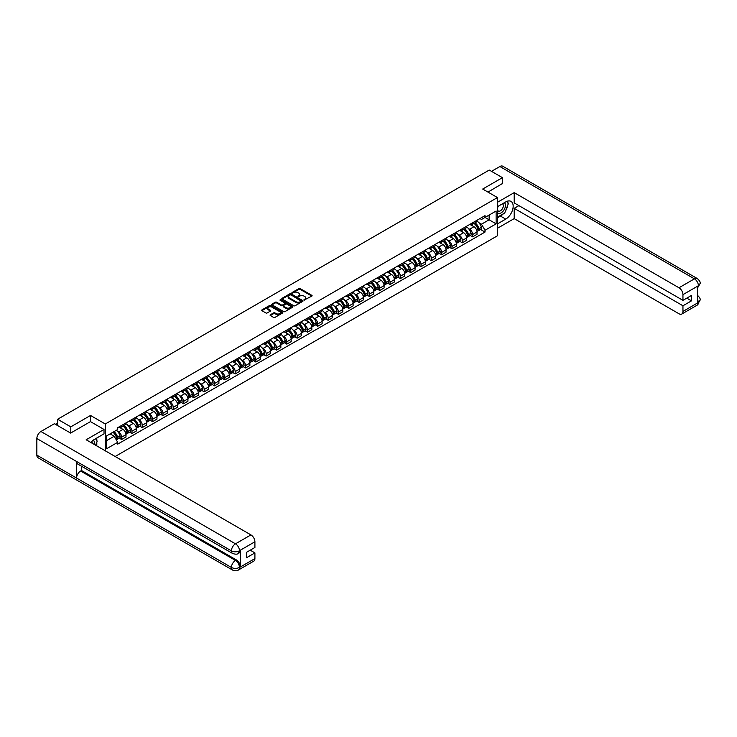 <?xml version="1.0" encoding="UTF-8"?>
<svg xmlns="http://www.w3.org/2000/svg" width="737" height="737" viewBox="0 0 737 737"><rect width="100%" height="100%" fill="white"/><g stroke="black" fill="none" stroke-linecap="round" stroke-linejoin="round"><path stroke-width="1.11" d="M304.031 300.088L311.843 296.099A0.921 0.534 0 0 0 311.843 295.353L300.152 288.6A0.921 0.534 0 0 0 298.853 288.6L291.953 292.589L291.953 293.114L293.75 292.598A2.939 1.695 0 0 1 297.914 292.598L298.881 293.16A2.939 1.695 0 0 1 299.747 294.358A2.939 1.695 0 0 1 298.881 295.555L297.988 296.596L299.793 296.081A2.939 1.695 0 0 1 303.948 296.081L304.925 296.642A2.939 1.695 0 0 1 305.791 297.849A2.939 1.695 0 0 1 304.925 299.047L304.031 299.563M270.332 314.782A0.921 0.534 0 0 0 270.332 315.528L273.611 317.426A0.921 0.534 0 0 0 274.91 317.426L282.575 312.995A0.921 0.534 0 0 0 282.575 312.248L270.884 305.496A0.921 0.534 0 0 0 269.585 305.496L261.921 309.918A0.921 0.534 0 0 0 261.921 310.673L265.882 312.958A0.921 0.534 0 0 0 267.181 312.958L270.461 311.069A0.921 0.534 0 0 0 270.461 310.314L268.498 309.181A2.46 1.419 0 0 1 267.78 308.177A2.46 1.419 0 0 1 269.3 306.868A2.46 1.419 0 0 1 271.971 307.172L279.673 311.622A2.46 1.419 0 0 1 280.392 312.626A2.46 1.419 0 0 1 278.872 313.934A2.46 1.419 0 0 1 276.2 313.621L274.91 312.884A0.921 0.534 0 0 0 273.611 312.884L270.332 314.782L270.332 315.528L273.611 313.649L273.611 312.884M105.28 423.987L90.522 415.465L70.798 426.852L57.633 419.242L489.248 170.054L502.422 177.654L482.698 189.04L497.457 197.562L105.28 423.987L105.28 450.804M293.814 305.763A0.921 0.534 0 0 0 295.113 305.763L302.778 301.332A0.921 0.534 0 0 0 302.778 300.585L291.087 293.833A0.921 0.534 0 0 0 289.788 293.833L282.124 298.255A0.921 0.534 0 0 0 282.124 299.01L293.814 305.763M280.143 300.226L280.797 300.318L280.797 299.554L292.681 306.417A0.921 0.534 0 0 1 292.681 307.163L285.016 311.594A0.921 0.534 0 0 1 283.717 311.594L272.027 304.842L275.306 302.962L275.306 302.198L272.027 304.086A0.921 0.534 0 0 0 272.027 304.842L272.027 304.086M275.306 302.962A0.921 0.534 0 0 1 276.605 302.962L276.605 302.198A0.921 0.534 0 0 0 275.306 302.198M276.605 302.198L281.35 304.934A0.921 0.534 0 0 0 282.649 304.934L284.823 303.681A0.921 0.534 0 0 0 284.823 302.925L279.885 300.079L280.797 299.554M115.138 456.498L497.457 235.776L497.457 197.562M70.798 426.852L70.798 432.96M57.633 419.242L57.633 425.59M502.422 183.771L502.422 177.654M472.638 222.777A4.302 2.487 60 0 1 471.744 224.711L476.111 222.187A4.302 2.487 -120 0 0 477.005 220.262M468.492 228.599L469.589 229.235A4.302 2.487 60 0 1 472.638 234.513L477.005 231.989A4.302 2.487 -120 0 0 473.965 226.72L470.832 224.914M477.005 231.989L477.005 234.32L472.638 236.844L470.27 235.471M471.744 224.711A4.302 2.487 60 0 1 469.626 224.518M472.638 234.513L472.638 236.844M462.311 228.737A4.302 2.487 60 0 1 461.417 230.672L465.793 228.148A4.302 2.487 -120 0 0 466.678 226.222M459.943 241.432L462.311 242.805L466.678 240.28L466.678 237.95A4.302 2.487 -120 0 0 463.637 232.68L460.514 230.874M461.417 230.672A4.302 2.487 60 0 1 459.298 230.478M458.165 234.559L459.271 235.195A4.302 2.487 60 0 1 462.311 240.474L462.311 242.805M451.993 234.698A4.302 2.487 60 0 1 451.099 236.632L455.466 234.108A4.302 2.487 -120 0 0 456.36 232.183M449.625 247.392L451.993 248.765L456.36 246.241L456.36 243.91A4.302 2.487 -120 0 0 453.31 238.641L450.187 236.835M451.099 236.632A4.302 2.487 60 0 1 448.98 236.439M447.847 240.52L448.944 241.156A4.302 2.487 60 0 1 451.993 246.434L451.993 248.765M441.666 240.658A4.302 2.487 60 0 1 440.772 242.593L445.139 240.069A4.302 2.487 -120 0 0 446.032 238.143M439.298 253.353L441.666 254.726L446.032 252.201L446.032 249.871A4.302 2.487 -120 0 0 442.992 244.601L439.86 242.795M440.772 242.593A4.302 2.487 60 0 1 438.653 242.399M437.52 246.48L438.626 247.116A4.302 2.487 60 0 1 441.666 252.395L441.666 254.726M431.338 246.619A4.302 2.487 60 0 1 430.454 248.553L434.821 246.029A4.302 2.487 -120 0 0 435.705 244.104M428.971 259.313L431.338 260.686L435.705 258.162L435.705 255.831A4.302 2.487 -120 0 0 432.665 250.562L429.542 248.756M430.454 248.553A4.302 2.487 60 0 1 428.326 248.36M427.193 252.441L428.298 253.077A4.302 2.487 60 0 1 431.338 258.355L431.338 260.686M421.02 252.579A4.302 2.487 60 0 1 420.127 254.514L424.494 251.99A4.302 2.487 -120 0 0 425.387 250.064M418.653 265.274L421.02 266.647L425.387 264.122L425.387 261.792A4.302 2.487 -120 0 0 422.338 256.522L419.215 254.716M420.127 254.514A4.302 2.487 60 0 1 418.008 254.32M416.875 258.401L417.971 259.037A4.302 2.487 60 0 1 421.02 264.316L421.02 266.647M410.693 258.54A4.302 2.487 60 0 1 409.8 260.474L414.166 257.95A4.302 2.487 -120 0 0 415.06 256.025M408.326 271.234L410.693 272.607L415.06 270.083L415.06 267.752A4.302 2.487 -120 0 0 412.02 262.483L408.888 260.677M409.8 260.474A4.302 2.487 60 0 1 407.681 260.281M406.548 264.362L407.653 264.998A4.302 2.487 60 0 1 410.693 270.276L410.693 272.607M400.366 264.5A4.302 2.487 60 0 1 399.482 266.435L403.848 263.91A4.302 2.487 -120 0 0 404.742 261.985M397.998 277.195L400.366 278.568L404.742 276.043L404.742 273.713A4.302 2.487 -120 0 0 401.693 268.443L398.57 266.637M399.482 266.435A4.302 2.487 60 0 1 397.363 266.241M396.22 270.322L397.326 270.958A4.302 2.487 60 0 1 400.366 276.237L400.366 278.568M390.048 270.461A4.302 2.487 60 0 1 389.154 272.395L393.521 269.871A4.302 2.487 -120 0 0 394.415 267.946M387.68 283.155L390.048 284.528L394.415 282.004L394.415 279.673A4.302 2.487 -120 0 0 391.365 274.404L388.242 272.598M389.154 272.395A4.302 2.487 60 0 1 387.036 272.202M385.902 276.283L386.999 276.919A4.302 2.487 60 0 1 390.048 282.197L390.048 284.528M379.721 276.421A4.302 2.487 60 0 1 378.827 278.356L383.194 275.831A4.302 2.487 -120 0 0 384.088 273.906M377.353 289.116L379.721 290.489L384.088 287.964L384.088 285.634A4.302 2.487 -120 0 0 381.047 280.364L377.915 278.558M378.827 278.356A4.302 2.487 60 0 1 376.708 278.162M375.575 282.243L376.681 282.879A4.302 2.487 60 0 1 379.721 288.158L379.721 290.489M369.394 282.382A4.302 2.487 60 0 1 368.509 284.316L372.876 281.792A4.302 2.487 -120 0 0 373.77 279.867M367.026 295.076L369.403 296.449L373.77 293.925L373.77 291.594A4.302 2.487 -120 0 0 370.72 286.325L367.597 284.519M368.509 284.316A4.302 2.487 60 0 1 366.39 284.123M365.257 288.204L366.353 288.84A4.302 2.487 60 0 1 369.403 294.118L369.403 296.449M359.076 288.342A4.302 2.487 60 0 1 358.182 290.277L362.549 287.752A4.302 2.487 -120 0 0 363.442 285.827M356.708 301.037L359.076 302.41L363.442 299.885L363.442 297.555A4.302 2.487 -120 0 0 360.402 292.285L357.27 290.479M358.182 290.277A4.302 2.487 60 0 1 356.063 290.083M354.93 294.164L356.026 294.8A4.302 2.487 60 0 1 359.076 300.079L359.076 302.41M348.748 294.303A4.302 2.487 60 0 1 347.855 296.237L352.231 293.713A4.302 2.487 -120 0 0 353.115 291.788M346.381 306.997L348.748 308.37L353.115 305.846L353.115 303.515A4.302 2.487 -120 0 0 350.075 298.245L346.952 296.44M347.855 296.237A4.302 2.487 60 0 1 345.736 296.044M344.603 300.125L345.708 300.76A4.302 2.487 60 0 1 348.748 306.039L348.748 308.37M338.43 300.263A4.302 2.487 60 0 1 337.537 302.198L341.904 299.673A4.302 2.487 -120 0 0 342.797 297.748M336.054 312.958L338.43 314.33L342.797 311.806L342.797 309.476A4.302 2.487 -120 0 0 339.748 304.206L336.625 302.4M337.537 302.198A4.302 2.487 60 0 1 335.418 302.004M334.285 306.085L335.381 306.721A4.302 2.487 60 0 1 338.43 312L338.43 314.33M328.103 306.224A4.302 2.487 60 0 1 327.21 308.158L331.576 305.634A4.302 2.487 -120 0 0 332.47 303.708M325.736 318.918L328.103 320.291L332.47 317.767L332.47 315.436A4.302 2.487 -120 0 0 329.43 310.166L326.298 308.361M327.21 308.158A4.302 2.487 60 0 1 325.091 307.965M323.958 312.046L325.063 312.681A4.302 2.487 60 0 1 328.103 317.96L328.103 320.291M317.776 312.184A4.302 2.487 60 0 1 316.892 314.119L321.258 311.594A4.302 2.487 -120 0 0 322.143 309.669M315.408 324.879L317.776 326.251L322.143 323.727L322.143 321.396A4.302 2.487 -120 0 0 319.103 316.127L315.98 314.321M316.892 314.119A4.302 2.487 60 0 1 314.763 313.925M313.63 318.006L314.736 318.642A4.302 2.487 60 0 1 317.776 323.921L317.776 326.251M307.458 318.144A4.302 2.487 60 0 1 306.564 320.079L310.931 317.555A4.302 2.487 -120 0 0 311.825 315.629M305.09 330.839L307.458 332.212L311.825 329.688L311.825 327.357A4.302 2.487 -120 0 0 308.775 322.087L305.652 320.282M306.564 320.079A4.302 2.487 60 0 1 304.445 319.886M303.312 323.967L304.409 324.602A4.302 2.487 60 0 1 307.458 329.881L307.458 332.212M297.131 324.105A4.302 2.487 60 0 1 296.237 326.04L300.604 323.515A4.302 2.487 -120 0 0 301.497 321.59M294.763 336.8L297.131 338.172L301.497 335.648L301.497 333.317A4.302 2.487 -120 0 0 298.457 328.048L295.325 326.242M296.237 326.04A4.302 2.487 60 0 1 294.118 325.846M292.985 329.927L294.091 330.563A4.302 2.487 60 0 1 297.131 335.842L297.131 338.172M286.804 330.065A4.302 2.487 60 0 1 285.919 332L290.286 329.476A4.302 2.487 -120 0 0 291.17 327.55M284.436 342.76L286.804 344.133L291.179 341.609L291.179 339.278A4.302 2.487 -120 0 0 288.13 334.008L285.007 332.203M285.919 332A4.302 2.487 60 0 1 283.8 331.807M282.658 335.888L283.763 336.523A4.302 2.487 60 0 1 286.804 341.802L286.804 344.133M276.486 336.026A4.302 2.487 60 0 1 275.592 337.961L279.959 335.436A4.302 2.487 -120 0 0 280.852 333.511M274.118 348.721L276.486 350.093L280.852 347.569L280.852 345.238A4.302 2.487 -120 0 0 277.803 339.969L274.68 338.163M275.592 337.961A4.302 2.487 60 0 1 273.473 337.767M272.34 341.848L273.436 342.484A4.302 2.487 60 0 1 276.486 347.763L276.486 350.093M266.158 341.986A4.302 2.487 60 0 1 265.265 343.921L269.631 341.397A4.302 2.487 -120 0 0 270.525 339.471M263.791 354.681L266.158 356.054L270.525 353.53L270.525 351.199A4.302 2.487 -120 0 0 267.485 345.929L264.353 344.124M265.265 343.921A4.302 2.487 60 0 1 263.146 343.728M262.013 347.809L263.118 348.444A4.302 2.487 60 0 1 266.158 353.723L266.158 356.054M255.831 347.947A4.302 2.487 60 0 1 254.947 349.882L259.313 347.357A4.302 2.487 -120 0 0 260.207 345.432M253.464 360.642L255.831 362.014L260.207 359.49L260.207 357.159A4.302 2.487 -120 0 0 257.158 351.89L254.035 350.084M254.947 349.882A4.302 2.487 60 0 1 252.828 349.688M251.685 353.769L252.791 354.405A4.302 2.487 60 0 1 255.831 359.684L255.831 362.014M245.513 353.907A4.302 2.487 60 0 1 244.62 355.842L248.986 353.318A4.302 2.487 -120 0 0 249.88 351.392M243.146 366.602L245.513 367.975L249.88 365.451L249.88 363.12A4.302 2.487 -120 0 0 246.84 357.85L243.707 356.045M244.62 355.842A4.302 2.487 60 0 1 242.501 355.649M241.368 359.73L242.464 360.365A4.302 2.487 60 0 1 245.513 365.644L245.513 367.975M235.186 359.868A4.302 2.487 60 0 1 234.292 361.803L238.668 359.278A4.302 2.487 -120 0 0 239.553 357.353M232.818 372.563L235.186 373.935L239.553 371.411L239.553 369.08A4.302 2.487 -120 0 0 236.513 363.811L233.389 362.005M234.292 361.803A4.302 2.487 60 0 1 232.173 361.609M231.04 365.69L232.146 366.326A4.302 2.487 60 0 1 235.186 371.605L235.186 373.935M224.868 365.828A4.302 2.487 60 0 1 223.974 367.763L228.341 365.239A4.302 2.487 -120 0 0 229.235 363.313M222.491 378.523L224.868 379.896L229.235 377.372L229.235 375.041A4.302 2.487 -120 0 0 226.185 369.771L223.062 367.966M223.974 367.763A4.302 2.487 60 0 1 221.855 367.57M220.722 371.651L221.819 372.286A4.302 2.487 60 0 1 224.868 377.565L224.868 379.896M214.541 371.789A4.302 2.487 60 0 1 213.647 373.723L218.014 371.199A4.302 2.487 -120 0 0 218.907 369.274M212.173 384.484L214.541 385.856L218.907 383.332L218.907 381.001A4.302 2.487 -120 0 0 215.867 375.732L212.735 373.926M213.647 373.723A4.302 2.487 60 0 1 211.528 373.53M210.395 377.611L211.491 378.247A4.302 2.487 60 0 1 214.541 383.526L214.541 385.856M204.213 377.749A4.302 2.487 60 0 1 203.32 379.684L207.696 377.16A4.302 2.487 -120 0 0 208.58 375.234M201.846 390.444L204.213 391.817L208.58 389.293L208.58 386.962A4.302 2.487 -120 0 0 205.54 381.692L202.417 379.887M203.32 379.684A4.302 2.487 60 0 1 201.201 379.491M200.068 383.572L201.173 384.207A4.302 2.487 60 0 1 204.213 389.486L204.213 391.817M193.895 383.71A4.302 2.487 60 0 1 193.002 385.644L197.369 383.12A4.302 2.487 -120 0 0 198.262 381.195M191.528 396.405L193.895 397.777L198.262 395.253L198.262 392.922A4.302 2.487 -120 0 0 195.213 387.653L192.09 385.847M193.002 385.644A4.302 2.487 60 0 1 190.883 385.451M189.75 389.532L190.846 390.168A4.302 2.487 60 0 1 193.895 395.447L193.895 397.777M183.568 389.67A4.302 2.487 60 0 1 182.675 391.605L187.041 389.081A4.302 2.487 -120 0 0 187.935 387.155M181.201 402.365L183.568 403.738L187.935 401.214L187.935 398.883A4.302 2.487 -120 0 0 184.895 393.604L181.763 391.808M182.675 391.605A4.302 2.487 60 0 1 180.556 391.411M179.423 395.493L180.528 396.128A4.302 2.487 60 0 1 183.568 401.407L183.568 403.738M173.241 395.631A4.302 2.487 60 0 1 172.357 397.565L176.723 395.041A4.302 2.487 -120 0 0 177.608 393.116M170.873 408.326L173.241 409.698L177.608 407.174L177.608 404.843A4.302 2.487 -120 0 0 174.568 399.565L171.445 397.768M172.357 397.565A4.302 2.487 60 0 1 170.238 397.372M169.095 401.453L170.201 402.089A4.302 2.487 60 0 1 173.241 407.368L173.241 409.698M162.923 401.591A4.302 2.487 60 0 1 162.029 403.526L166.396 401.002A4.302 2.487 -120 0 0 167.29 399.076M160.555 414.286L162.923 415.659L167.29 413.135L167.29 410.804A4.302 2.487 -120 0 0 164.24 405.525L161.117 403.729M162.029 403.526A4.302 2.487 60 0 1 159.911 403.332M158.777 407.414L159.874 408.049A4.302 2.487 60 0 1 162.923 413.328L162.923 415.659M152.596 407.552A4.302 2.487 60 0 1 151.702 409.486L156.069 406.962A4.302 2.487 -120 0 0 156.963 405.037M150.228 420.247L152.596 421.619L156.963 419.095L156.963 416.764A4.302 2.487 -120 0 0 153.922 411.486L150.79 409.689M151.702 409.486A4.302 2.487 60 0 1 149.583 409.293M148.45 413.374L149.556 414.01A4.302 2.487 60 0 1 152.596 419.289L152.596 421.619M142.269 413.512A4.302 2.487 60 0 1 141.384 415.447L145.751 412.923A4.302 2.487 -120 0 0 146.645 410.997M139.901 426.207L142.269 427.58L146.645 425.056L146.645 422.725A4.302 2.487 -120 0 0 143.595 417.446L140.472 415.65M141.384 415.447A4.302 2.487 60 0 1 139.265 415.253M138.123 419.335L139.229 419.97A4.302 2.487 60 0 1 142.269 425.249L142.269 427.58M131.951 419.473A4.302 2.487 60 0 1 131.057 421.407L135.424 418.883A4.302 2.487 -120 0 0 136.317 416.958M129.583 432.168L131.951 433.54L136.317 431.016L136.317 428.685A4.302 2.487 -120 0 0 133.268 423.407L130.145 421.61M131.057 421.407A4.302 2.487 60 0 1 128.938 421.214M127.805 425.295L128.901 425.931A4.302 2.487 60 0 1 131.951 431.209L131.951 433.54M121.623 425.433A4.302 2.487 60 0 1 120.73 427.368L125.106 424.844A4.302 2.487 -120 0 0 125.99 422.918M119.256 438.128L121.623 439.501L125.99 436.977L125.99 434.646A4.302 2.487 -120 0 0 122.95 429.367L119.818 427.571M120.73 427.368A4.302 2.487 60 0 1 118.611 427.174M117.478 431.256L118.583 431.891A4.302 2.487 60 0 1 121.623 437.17L121.623 439.501M479.953 218.557L481.501 219.46L496.13 211.012L489.119 215.066L489.119 219.801L481.501 224.195L478.82 222.638M106.598 440.643L114.217 436.249L117.717 442.32L106.598 448.741L106.598 435.908L117.717 429.487L117.717 427.69L485.01 215.637L485.01 217.433L496.13 223.855L485.01 230.266L481.501 224.195M496.13 211.012L496.13 223.855M117.717 442.32L117.717 444.116L485.01 232.063L485.01 230.266M90.522 415.465L90.522 421.656M114.217 436.249L110.108 433.881M480.588 229.511L485.01 232.063M304.289 300.18L304.925 299.812A2.939 1.695 0 0 0 305.791 298.614L305.791 297.849M299.747 294.358L299.747 295.122A2.939 1.695 0 0 1 298.881 296.32L298.245 296.689M311.843 295.353L311.843 296.099L300.152 289.365A0.921 0.534 0 0 0 298.853 289.365L292.211 293.197M302.778 300.585L302.778 301.332L291.087 294.597A0.921 0.534 0 0 0 289.788 294.597L282.133 299.019M301.157 301.221L290.894 294.772L289.042 295.316A2.939 1.695 0 0 0 288.185 296.514A2.939 1.695 0 0 0 289.042 297.711L296.062 301.765A2.939 1.695 0 0 0 300.217 301.765L301.157 301.221L301.157 301.986L301.157 301.461M288.185 296.514L288.185 297.278A2.939 1.695 0 0 0 289.042 298.476L289.042 297.711M301.157 301.986L300.217 302.529A2.939 1.695 0 0 1 296.062 302.529L289.042 298.476M276.605 302.962L281.35 305.698A0.921 0.534 0 0 0 282.649 305.698L284.823 304.445A0.921 0.534 0 0 0 285.09 304.068L285.09 303.303M280.797 300.318L292.672 307.172M286.269 307.771A2.46 1.419 0 0 0 288.941 308.084A2.46 1.419 0 0 0 290.461 306.767A2.46 1.419 0 0 0 289.742 305.772L287.034 304.206A0.921 0.534 0 0 0 285.726 304.206L283.552 305.459A0.921 0.534 0 0 0 283.552 306.205L286.269 307.771L286.269 308.536A2.46 1.419 0 0 0 288.941 308.849A2.46 1.419 0 0 0 290.461 307.532L290.461 306.767M283.284 305.837L283.284 306.601A0.921 0.534 0 0 0 283.552 306.97L283.552 306.205M286.269 308.536L283.552 306.97M280.392 312.626L280.392 313.382A2.46 1.419 0 0 1 278.872 314.699A2.46 1.419 0 0 1 276.2 314.386L274.91 313.649A0.921 0.534 0 0 0 273.611 313.649M267.78 308.177L267.78 308.941A2.46 1.419 0 0 0 268.498 309.945L268.498 309.181M270.451 311.069L268.498 309.945M282.566 313.004L270.884 306.26A0.921 0.534 0 0 0 269.585 306.26L261.939 310.682M474.259 223.265A5.896 3.409 60 0 1 474.287 223.274A5.896 3.409 60 0 1 478.175 228.571L478.202 228.691A1.142 0.663 60 0 1 478.027 229.594A1.142 0.663 60 0 1 478 229.603M474.002 223.412A7.112 4.109 60 0 1 477.917 229.281L477.944 229.4A2.368 1.363 60 0 1 477.576 231.252L476.986 231.593M477.981 230.736A2.368 1.363 -120 0 0 478.635 230.644A2.368 1.363 -120 0 0 479.004 228.792L478.976 228.663A7.112 4.109 -120 0 0 475.061 222.795M476.913 221.017A7.112 4.109 60 0 1 481.39 227.272L481.418 227.392A2.368 1.363 60 0 1 481.049 229.253L478.635 230.644M471.579 224.794A7.112 4.109 60 0 1 473.062 226.195M476.526 226.204L477.429 226.729M503.417 213.721A10.53 6.08 120 0 1 500.497 216.098L505.729 219.11A10.53 6.08 120 0 0 512.602 209.833A10.53 6.08 120 0 0 510.99 201.394A10.53 6.08 120 0 0 505.729 201.92L497.457 206.692M505.729 219.11L497.457 223.891M497.457 228.286L514.196 218.613L514.196 208.341L682.95 305.772L682.95 311.465L698.501 302.4L697.515 302.861L697.515 286.435L698.409 285.726L682.95 294.653A5.62 3.243 -120 0 0 678.98 287.771L694.438 278.853L499.87 166.516L491.496 171.352M518.894 205.623L514.196 208.341M686.792 298.126L691.49 300.843L691.49 295.417L682.95 300.346L514.196 202.915L514.196 192.633L678.98 287.771M497.457 202.297L514.196 192.633M514.196 218.613L678.98 313.75A5.62 3.243 -120 0 0 681.789 314.036A5.62 3.243 -120 0 0 682.95 311.465M499.87 166.516A5.758 3.326 -60 0 1 502.745 166.23L697.313 278.568A5.758 3.326 -60 0 0 694.438 278.853A5.62 3.243 60 0 1 698.409 285.726M682.95 300.346L682.95 294.653M691.49 300.843L682.95 305.772M502.422 183.541L487.986 192.099M505.508 210.966A10.53 6.08 120 0 0 507.775 205.126M507.94 203.237A10.53 6.08 120 0 0 507.682 201.09M500.497 216.098L497.457 217.848M697.515 298.936L698.409 302.345M697.313 295.187C699.57 297.214 700.519 298.844 700.15 300.06L698.51 302.4M697.313 278.568C699.57 280.576 700.519 282.216 700.15 283.478L698.501 285.79M104.018 429.45L86.155 439.768L250.939 534.905A5.62 3.243 60 0 1 254.91 541.778L239.461 550.705L238.291 553.459C237.351 554.417 235.453 554.417 232.606 553.469L77.754 464.061A5.758 3.326 -60 0 1 76.556 461.463L36.85 438.543A5.758 3.326 -60 0 1 40.922 431.495L54.391 423.72L70.605 433.08L90.458 421.619L104.018 429.45L104.018 433.844L94.622 439.27A10.53 6.08 120 0 0 90.937 442.522M96.575 445.784L98.795 447.064M96.805 445.645L96.805 442.117M96.805 440.542L96.805 438.008M254.91 541.778L254.91 547.471L246.37 552.4L246.37 557.826L254.91 552.897L254.91 558.591A5.62 3.243 60 0 1 253.749 561.161L238.291 570.079A5.62 3.243 -120 0 0 239.461 567.508L254.91 558.591M238.291 570.079C237.397 571.037 235.499 571.037 232.606 570.088L38.038 457.76A5.758 3.326 -60 0 1 36.85 455.125L76.556 478.046A5.758 3.326 -60 0 1 80.628 471.035L235.49 560.442L236.384 559.927A5.62 3.243 60 0 1 240.354 566.808L240.354 550.373A5.62 3.243 60 0 1 239.184 552.943L238.291 553.459M36.85 438.543L36.85 455.125M232.606 553.469A5.758 3.326 -60 0 1 231.418 550.871L76.556 461.463L76.556 478.046L231.418 567.453C234.053 568.734 236.706 568.734 239.359 567.453L239.461 567.508M254.91 552.897L250.212 550.189M81.521 466.235L81.521 470.519L236.384 559.927M81.521 470.519L80.628 471.035M40.922 431.495L235.49 543.823A5.758 3.326 -60 0 0 231.418 550.871C234.062 552.142 236.706 552.133 239.35 550.843M497.457 212.542A6.08 3.51 120 0 0 502.293 212.016A6.08 3.51 120 0 0 505.462 205.393A6.08 3.51 120 0 0 504.357 202.712M497.963 206.397A6.08 3.51 120 0 0 497.457 207.493M497.457 209.529A4.164 2.404 120 0 0 498.295 211.031A4.164 2.404 120 0 0 501.501 209.916A4.164 2.404 120 0 0 503.325 205.724A4.164 2.404 120 0 0 502.459 203.817A4.164 2.404 120 0 0 502.45 203.817M498.304 206.203A4.164 2.404 120 0 0 497.457 208.7M506.678 201.441L508.309 203.753L504.734 212.965L497.586 217.083M94.152 444.383A6.08 3.51 120 0 0 94.364 442.744A6.08 3.51 120 0 0 93.35 440.127M92.217 443.259A4.164 2.404 120 0 0 92.217 443.075A4.164 2.404 120 0 0 91.784 441.555M95.543 438.736L97.201 441.104L95.607 445.222M463.942 229.225A5.896 3.409 60 0 1 463.969 229.235A5.896 3.409 60 0 1 467.848 234.532L467.884 234.652A1.142 0.663 60 0 1 467.7 235.554A1.142 0.663 60 0 1 467.673 235.564M463.684 229.373A7.112 4.109 60 0 1 467.59 235.241L467.627 235.361A2.368 1.363 60 0 1 467.249 237.213L466.659 237.554M467.654 236.697A2.368 1.363 -120 0 0 468.308 236.605A2.368 1.363 -120 0 0 468.686 234.753L468.649 234.624A7.112 4.109 -120 0 0 464.743 228.756M466.595 226.978A7.112 4.109 60 0 1 471.063 233.233L471.1 233.353A2.368 1.363 60 0 1 470.722 235.214L468.308 236.605M461.251 230.755A7.112 4.109 60 0 1 462.744 232.155M466.199 232.164L467.101 232.689M453.614 235.186A5.896 3.409 60 0 1 453.642 235.195A5.896 3.409 60 0 1 457.52 240.492L457.557 240.612A1.142 0.663 60 0 1 457.373 241.515A1.142 0.663 60 0 1 457.355 241.524M453.356 235.333A7.112 4.109 60 0 1 457.262 241.202L457.299 241.321A2.368 1.363 60 0 1 456.931 243.173L456.341 243.514M457.327 242.657A2.368 1.363 -120 0 0 457.981 242.565A2.368 1.363 -120 0 0 458.359 240.713L458.322 240.584A7.112 4.109 -120 0 0 454.416 234.716M456.267 232.938A7.112 4.109 60 0 1 460.736 239.193L460.772 239.313A2.368 1.363 60 0 1 460.404 241.174L457.981 242.565M450.933 236.715A7.112 4.109 60 0 1 452.417 238.115M455.871 238.125L456.783 238.65M443.287 241.146A5.896 3.409 60 0 1 443.324 241.156A5.896 3.409 60 0 1 447.202 246.453L447.23 246.573A1.142 0.663 60 0 1 447.055 247.475A1.142 0.663 60 0 1 447.027 247.485M443.029 241.294A7.112 4.109 60 0 1 446.944 247.162L446.972 247.282A2.368 1.363 60 0 1 446.604 249.134L446.014 249.475M447.009 248.618A2.368 1.363 -120 0 0 447.663 248.526A2.368 1.363 -120 0 0 448.032 246.674L448.004 246.545A7.112 4.109 -120 0 0 444.089 240.677M445.94 238.899A7.112 4.109 60 0 1 450.418 245.154L450.454 245.274A2.368 1.363 60 0 1 450.077 247.135L447.663 248.526M440.606 242.676A7.112 4.109 60 0 1 442.089 244.076M445.553 244.085L446.456 244.61M432.969 247.107A5.896 3.409 60 0 1 432.997 247.116A5.896 3.409 60 0 1 436.875 252.413L436.912 252.533A1.142 0.663 60 0 1 436.728 253.436A1.142 0.663 60 0 1 436.7 253.445M432.711 247.254A7.112 4.109 60 0 1 436.617 253.123L436.654 253.242A2.368 1.363 60 0 1 436.276 255.094L435.687 255.435M436.682 254.578A2.368 1.363 -120 0 0 437.336 254.486A2.368 1.363 -120 0 0 437.714 252.634L437.677 252.505A7.112 4.109 -120 0 0 433.771 246.637M435.622 244.859A7.112 4.109 60 0 1 440.09 251.114L440.127 251.234A2.368 1.363 60 0 1 439.749 253.095L437.336 254.486M430.279 248.636A7.112 4.109 60 0 1 431.771 250.036M435.226 250.046L436.129 250.571M422.642 253.058A5.896 3.409 60 0 1 422.67 253.077A5.896 3.409 60 0 1 426.548 258.374L426.585 258.494A1.142 0.663 60 0 1 426.41 259.396A1.142 0.663 60 0 1 426.382 259.406M422.384 253.215A7.112 4.109 60 0 1 426.29 259.083L426.327 259.203A2.368 1.363 60 0 1 425.958 261.055L425.369 261.395M426.364 260.539A2.368 1.363 -120 0 0 427.018 260.447A2.368 1.363 -120 0 0 427.386 258.595L427.349 258.466A7.112 4.109 -120 0 0 423.443 252.598M425.295 250.82A7.112 4.109 60 0 1 429.772 257.075L429.8 257.195A2.368 1.363 60 0 1 429.431 259.055L427.018 260.447M419.961 254.597A7.112 4.109 60 0 1 421.444 255.997M424.899 256.006L425.811 256.531M412.315 259.019A5.896 3.409 60 0 1 412.352 259.037A5.896 3.409 60 0 1 416.23 264.334L416.267 264.454A1.142 0.663 60 0 1 416.083 265.357A1.142 0.663 60 0 1 416.055 265.366M412.057 259.175A7.112 4.109 60 0 1 415.972 265.044L416.009 265.163A2.368 1.363 60 0 1 415.631 267.015L415.042 267.356M416.037 266.499A2.368 1.363 -120 0 0 416.691 266.407A2.368 1.363 -120 0 0 417.059 264.555L417.031 264.426A7.112 4.109 -120 0 0 413.116 258.558M414.968 256.78A7.112 4.109 60 0 1 419.445 263.035L419.482 263.155A2.368 1.363 60 0 1 419.104 265.016L416.691 266.407M409.634 260.557A7.112 4.109 60 0 1 411.117 261.957M414.581 261.967L415.484 262.492M401.997 264.979A5.896 3.409 60 0 1 402.024 264.998A5.896 3.409 60 0 1 405.903 270.295L405.94 270.415A1.142 0.663 60 0 1 405.755 271.317A1.142 0.663 60 0 1 405.728 271.327M401.739 265.136A7.112 4.109 60 0 1 405.645 271.004L405.682 271.124A2.368 1.363 60 0 1 405.304 272.976L404.724 273.316M405.709 272.46A2.368 1.363 -120 0 0 406.363 272.368A2.368 1.363 -120 0 0 406.741 270.516L406.704 270.387A7.112 4.109 -120 0 0 402.798 264.519M404.65 262.74A7.112 4.109 60 0 1 409.118 268.996L409.155 269.116A2.368 1.363 60 0 1 408.777 270.976L406.363 272.368M399.307 266.518A7.112 4.109 60 0 1 400.799 267.918M404.254 267.927L405.166 268.452M391.669 270.94A5.896 3.409 60 0 1 391.697 270.958A5.896 3.409 60 0 1 395.576 276.255L395.612 276.375A1.142 0.663 60 0 1 395.437 277.278A1.142 0.663 60 0 1 395.41 277.287M391.411 271.096A7.112 4.109 60 0 1 395.318 276.965L395.354 277.084A2.368 1.363 60 0 1 394.986 278.936L394.396 279.277M395.391 278.42A2.368 1.363 -120 0 0 396.045 278.328A2.368 1.363 -120 0 0 396.414 276.476L396.377 276.347A7.112 4.109 -120 0 0 392.471 270.479M394.323 268.701A7.112 4.109 60 0 1 398.8 274.956L398.828 275.076A2.368 1.363 60 0 1 398.459 276.937L396.045 278.328M388.989 272.478A7.112 4.109 60 0 1 390.472 273.878M393.927 273.888L394.839 274.413M381.351 276.9A5.896 3.409 60 0 1 381.379 276.919A5.896 3.409 60 0 1 385.258 282.216L385.294 282.335A1.142 0.663 60 0 1 385.11 283.238A1.142 0.663 60 0 1 385.082 283.248M381.093 277.057A7.112 4.109 60 0 1 385 282.925L385.036 283.045A2.368 1.363 60 0 1 384.659 284.897L384.069 285.237M385.064 284.381A2.368 1.363 -120 0 0 385.718 284.289A2.368 1.363 -120 0 0 386.096 282.437L386.059 282.308A7.112 4.109 -120 0 0 382.144 276.439M384.005 274.661A7.112 4.109 60 0 1 388.473 280.917L388.51 281.037A2.368 1.363 60 0 1 388.132 282.897L385.718 284.289M378.661 278.439A7.112 4.109 60 0 1 380.145 279.839M383.608 279.848L384.511 280.373M371.024 282.861A5.896 3.409 60 0 1 371.052 282.879A5.896 3.409 60 0 1 374.93 288.176L374.967 288.296A1.142 0.663 60 0 1 374.783 289.199A1.142 0.663 60 0 1 374.764 289.208M370.766 283.017A7.112 4.109 60 0 1 374.672 288.886L374.709 289.005A2.368 1.363 60 0 1 374.332 290.857L373.751 291.198M374.737 290.341A2.368 1.363 -120 0 0 375.391 290.249A2.368 1.363 -120 0 0 375.769 288.397L375.732 288.268A7.112 4.109 -120 0 0 371.826 282.4M373.677 280.622A7.112 4.109 60 0 1 378.145 286.877L378.182 286.997A2.368 1.363 60 0 1 377.814 288.858L375.391 290.249M368.343 284.399A7.112 4.109 60 0 1 369.827 285.799M373.281 285.809L374.193 286.334M360.697 288.821A5.896 3.409 60 0 1 360.725 288.84A5.896 3.409 60 0 1 364.612 294.137L364.64 294.256A1.142 0.663 60 0 1 364.465 295.159A1.142 0.663 60 0 1 364.437 295.168M360.439 288.978A7.112 4.109 60 0 1 364.354 294.846L364.382 294.966A2.368 1.363 60 0 1 364.014 296.818L363.424 297.158M364.419 296.302A2.368 1.363 -120 0 0 365.073 296.21A2.368 1.363 -120 0 0 365.441 294.358L365.405 294.229A7.112 4.109 -120 0 0 361.498 288.36M363.35 286.582A7.112 4.109 60 0 1 367.827 292.838L367.855 292.957A2.368 1.363 60 0 1 367.487 294.818L365.073 296.21M358.016 290.36A7.112 4.109 60 0 1 359.499 291.76M362.963 291.769L363.866 292.294M350.379 294.782A5.896 3.409 60 0 1 350.407 294.8A5.896 3.409 60 0 1 354.285 300.097L354.322 300.217A1.142 0.663 60 0 1 354.138 301.12A1.142 0.663 60 0 1 354.11 301.129M350.121 294.938A7.112 4.109 60 0 1 354.027 300.807L354.064 300.926A2.368 1.363 60 0 1 353.686 302.778L353.097 303.119M354.092 302.262A2.368 1.363 -120 0 0 354.746 302.17A2.368 1.363 -120 0 0 355.123 300.318L355.087 300.189A7.112 4.109 -120 0 0 351.18 294.321M353.032 292.543A7.112 4.109 60 0 1 357.5 298.798L357.537 298.918A2.368 1.363 60 0 1 357.159 300.779L354.746 302.17M347.689 296.32A7.112 4.109 60 0 1 349.172 297.72M352.636 297.73L353.539 298.255M340.052 300.742A5.896 3.409 60 0 1 340.079 300.76A5.896 3.409 60 0 1 343.958 306.058L343.995 306.177A1.142 0.663 60 0 1 343.81 307.08A1.142 0.663 60 0 1 343.792 307.089M339.794 300.899A7.112 4.109 60 0 1 343.7 306.767L343.737 306.887A2.368 1.363 60 0 1 343.368 308.739L342.779 309.079M343.764 308.223A2.368 1.363 -120 0 0 344.419 308.13A2.368 1.363 -120 0 0 344.796 306.279L344.759 306.15A7.112 4.109 -120 0 0 340.853 300.281M342.705 298.503A7.112 4.109 60 0 1 347.173 304.759L347.21 304.878A2.368 1.363 60 0 1 346.841 306.739L344.419 308.13M337.371 302.281A7.112 4.109 60 0 1 338.854 303.681M342.309 303.69L343.221 304.215M329.725 306.703A5.896 3.409 60 0 1 329.761 306.721A5.896 3.409 60 0 1 333.64 312.018L333.668 312.138A1.142 0.663 60 0 1 333.493 313.041A1.142 0.663 60 0 1 333.465 313.05M329.467 306.859A7.112 4.109 60 0 1 333.382 312.728L333.41 312.847A2.368 1.363 60 0 1 333.041 314.699L332.451 315.04M333.446 314.183A2.368 1.363 -120 0 0 334.101 314.091A2.368 1.363 -120 0 0 334.469 312.239L334.441 312.11A7.112 4.109 -120 0 0 330.526 306.242M332.378 304.464A7.112 4.109 60 0 1 336.855 310.719L336.892 310.839A2.368 1.363 60 0 1 336.514 312.7L334.101 314.091M327.044 308.241A7.112 4.109 60 0 1 328.527 309.641M331.991 309.651L332.894 310.176M319.407 312.663A5.896 3.409 60 0 1 319.434 312.681A5.896 3.409 60 0 1 323.313 317.979L323.35 318.098A1.142 0.663 60 0 1 323.165 319.001A1.142 0.663 60 0 1 323.138 319.01M319.149 312.82A7.112 4.109 60 0 1 323.055 318.688L323.092 318.808A2.368 1.363 60 0 1 322.714 320.659L322.124 321M323.119 320.144A2.368 1.363 -120 0 0 323.773 320.051A2.368 1.363 -120 0 0 324.151 318.2L324.114 318.071A7.112 4.109 -120 0 0 320.208 312.202M322.06 310.424A7.112 4.109 60 0 1 326.528 316.68L326.565 316.799A2.368 1.363 60 0 1 326.187 318.66L323.773 320.051M316.717 314.202A7.112 4.109 60 0 1 318.209 315.602M321.664 315.611L322.566 316.136M309.079 318.624A5.896 3.409 60 0 1 309.107 318.642A5.896 3.409 60 0 1 312.985 323.939L313.022 324.059A1.142 0.663 60 0 1 312.847 324.962A1.142 0.663 60 0 1 312.82 324.971M308.821 318.78A7.112 4.109 60 0 1 312.728 324.648L312.764 324.768A2.368 1.363 60 0 1 312.396 326.62L311.806 326.961M312.792 326.104A2.368 1.363 -120 0 0 313.455 326.012A2.368 1.363 -120 0 0 313.824 324.16L313.787 324.031A7.112 4.109 -120 0 0 309.881 318.163M311.733 316.385A7.112 4.109 60 0 1 316.201 322.64L316.237 322.76A2.368 1.363 60 0 1 315.869 324.621L313.455 326.012M306.399 320.162A7.112 4.109 60 0 1 307.882 321.562M311.336 321.572L312.248 322.097M298.752 324.584A5.896 3.409 60 0 1 298.789 324.602A5.896 3.409 60 0 1 302.667 329.9L302.704 330.019A1.142 0.663 60 0 1 302.52 330.922A1.142 0.663 60 0 1 302.492 330.931M298.494 324.741A7.112 4.109 60 0 1 302.41 330.609L302.437 330.729A2.368 1.363 60 0 1 302.069 332.58L301.479 332.921M302.474 332.065A2.368 1.363 -120 0 0 303.128 331.972A2.368 1.363 -120 0 0 303.497 330.121L303.469 329.992A7.112 4.109 -120 0 0 299.554 324.123M301.405 322.345A7.112 4.109 60 0 1 305.883 328.601L305.919 328.72A2.368 1.363 60 0 1 305.542 330.581L303.128 331.972M296.071 326.123A7.112 4.109 60 0 1 297.555 327.523M301.018 327.532L301.921 328.057M288.434 330.545A5.896 3.409 60 0 1 288.462 330.563A5.896 3.409 60 0 1 292.34 335.86L292.377 335.98A1.142 0.663 60 0 1 292.193 336.883A1.142 0.663 60 0 1 292.165 336.892M288.176 330.701A7.112 4.109 60 0 1 292.082 336.569L292.119 336.689A2.368 1.363 60 0 1 291.741 338.541L291.161 338.882M292.147 338.025A2.368 1.363 -120 0 0 292.801 337.933A2.368 1.363 -120 0 0 293.179 336.081L293.142 335.952A7.112 4.109 -120 0 0 289.236 330.084M291.087 328.306A7.112 4.109 60 0 1 295.555 334.561L295.592 334.681A2.368 1.363 60 0 1 295.215 336.542L292.801 337.933M285.744 332.083A7.112 4.109 60 0 1 287.237 333.483M290.691 333.493L291.594 334.018M278.107 336.505A5.896 3.409 60 0 1 278.135 336.523A5.896 3.409 60 0 1 282.013 341.821L282.05 341.94A1.142 0.663 60 0 1 281.875 342.843A1.142 0.663 60 0 1 281.847 342.852M277.849 336.662A7.112 4.109 60 0 1 281.755 342.53L281.792 342.65A2.368 1.363 60 0 1 281.423 344.501L280.834 344.842M281.829 343.986A2.368 1.363 -120 0 0 282.483 343.893A2.368 1.363 -120 0 0 282.851 342.042L282.815 341.913A7.112 4.109 -120 0 0 278.908 336.044M280.76 334.266A7.112 4.109 60 0 1 285.237 340.522L285.265 340.641A2.368 1.363 60 0 1 284.897 342.502L282.483 343.893M275.426 338.043A7.112 4.109 60 0 1 276.909 339.444M280.364 339.453L281.276 339.978M267.78 342.465A5.896 3.409 60 0 1 267.817 342.484A5.896 3.409 60 0 1 271.695 347.781L271.732 347.901A1.142 0.663 60 0 1 271.548 348.804A1.142 0.663 60 0 1 271.52 348.813M267.522 342.622A7.112 4.109 60 0 1 271.437 348.49L271.474 348.61A2.368 1.363 60 0 1 271.096 350.462L270.507 350.803M271.502 349.946A2.368 1.363 -120 0 0 272.156 349.854A2.368 1.363 -120 0 0 272.533 348.002L272.497 347.873A7.112 4.109 -120 0 0 268.581 342.005M270.442 340.227A7.112 4.109 60 0 1 274.91 346.482L274.947 346.602A2.368 1.363 60 0 1 274.569 348.463L272.156 349.854M265.099 344.004A7.112 4.109 60 0 1 266.582 345.404M270.046 345.413L270.949 345.939M257.462 348.426A5.896 3.409 60 0 1 257.489 348.444A5.896 3.409 60 0 1 261.368 353.742L261.405 353.861A1.142 0.663 60 0 1 261.22 354.764A1.142 0.663 60 0 1 261.193 354.773M257.204 348.583A7.112 4.109 60 0 1 261.11 354.451L261.147 354.571A2.368 1.363 60 0 1 260.769 356.422L260.189 356.763M261.174 355.907A2.368 1.363 -120 0 0 261.828 355.814A2.368 1.363 -120 0 0 262.206 353.963L262.169 353.834A7.112 4.109 -120 0 0 258.263 347.965M260.115 346.187A7.112 4.109 60 0 1 264.583 352.443L264.62 352.562A2.368 1.363 60 0 1 264.251 354.423L261.828 355.814M254.781 349.964A7.112 4.109 60 0 1 256.264 351.365M259.719 351.374L260.631 351.899M247.135 354.386A5.896 3.409 60 0 1 247.162 354.405A5.896 3.409 60 0 1 251.05 359.702L251.077 359.822A1.142 0.663 60 0 1 250.902 360.725A1.142 0.663 60 0 1 250.875 360.734M246.877 354.543A7.112 4.109 60 0 1 250.792 360.411L250.82 360.531A2.368 1.363 60 0 1 250.451 362.383L249.861 362.724M250.856 361.867A2.368 1.363 -120 0 0 251.51 361.775A2.368 1.363 -120 0 0 251.879 359.923L251.842 359.794A7.112 4.109 -120 0 0 247.936 353.926M249.788 352.148A7.112 4.109 60 0 1 254.265 358.403L254.293 358.523A2.368 1.363 60 0 1 253.924 360.384L251.51 361.775M244.454 355.925A7.112 4.109 60 0 1 245.937 357.325M249.392 357.334L250.304 357.86M236.817 360.347A5.896 3.409 60 0 1 236.844 360.365A5.896 3.409 60 0 1 240.723 365.663L240.759 365.782A1.142 0.663 60 0 1 240.575 366.685A1.142 0.663 60 0 1 240.548 366.694M236.559 360.504A7.112 4.109 60 0 1 240.465 366.372L240.502 366.492A2.368 1.363 60 0 1 240.124 368.343L239.534 368.684M240.529 367.827A2.368 1.363 -120 0 0 241.183 367.735A2.368 1.363 -120 0 0 241.561 365.884L241.524 365.755A7.112 4.109 -120 0 0 237.618 359.886M239.47 358.108A7.112 4.109 60 0 1 243.938 364.364L243.975 364.483A2.368 1.363 60 0 1 243.597 366.344L241.183 367.735M234.126 361.885A7.112 4.109 60 0 1 235.61 363.286M239.074 363.295L239.976 363.82M226.489 366.307A5.896 3.409 60 0 1 226.517 366.326A5.896 3.409 60 0 1 230.395 371.623L230.432 371.743A1.142 0.663 60 0 1 230.248 372.646A1.142 0.663 60 0 1 230.23 372.655M226.231 366.464A7.112 4.109 60 0 1 230.137 372.332L230.174 372.452A2.368 1.363 60 0 1 229.797 374.304L229.216 374.645M230.202 373.788A2.368 1.363 -120 0 0 230.856 373.696A2.368 1.363 -120 0 0 231.234 371.844L231.197 371.715A7.112 4.109 -120 0 0 227.291 365.847M229.143 364.069A7.112 4.109 60 0 1 233.611 370.324L233.647 370.444A2.368 1.363 60 0 1 233.279 372.305L230.856 373.696M223.808 367.846A7.112 4.109 60 0 1 225.292 369.246M228.746 369.255L229.658 369.781M216.162 372.268A5.896 3.409 60 0 1 216.199 372.286A5.896 3.409 60 0 1 220.077 377.584L220.105 377.703A1.142 0.663 60 0 1 219.93 378.606A1.142 0.663 60 0 1 219.902 378.615M215.904 372.425A7.112 4.109 60 0 1 219.819 378.293L219.847 378.413A2.368 1.363 60 0 1 219.479 380.264L218.889 380.605M219.884 379.748A2.368 1.363 -120 0 0 220.538 379.656A2.368 1.363 -120 0 0 220.907 377.805L220.879 377.676A7.112 4.109 -120 0 0 216.964 371.807M218.815 370.029A7.112 4.109 60 0 1 223.293 376.285L223.329 376.404A2.368 1.363 60 0 1 222.952 378.265L220.538 379.656M213.481 373.806A7.112 4.109 60 0 1 214.964 375.207M218.428 375.216L219.331 375.741M205.844 378.228A5.896 3.409 60 0 1 205.872 378.247A5.896 3.409 60 0 1 209.75 383.544L209.787 383.664A1.142 0.663 60 0 1 209.603 384.567A1.142 0.663 60 0 1 209.575 384.576M205.586 378.385A7.112 4.109 60 0 1 209.492 384.253L209.529 384.373A2.368 1.363 60 0 1 209.151 386.225L208.562 386.566M209.557 385.709A2.368 1.363 -120 0 0 210.211 385.617A2.368 1.363 -120 0 0 210.589 383.765L210.552 383.636A7.112 4.109 -120 0 0 206.646 377.768M208.497 375.99A7.112 4.109 60 0 1 212.965 382.245L213.002 382.365A2.368 1.363 60 0 1 212.625 384.226L210.211 385.617M203.154 379.767A7.112 4.109 60 0 1 204.646 381.167M208.101 381.176L209.004 381.702M195.517 384.189A5.896 3.409 60 0 1 195.545 384.207A5.896 3.409 60 0 1 199.423 389.505L199.46 389.624A1.142 0.663 60 0 1 199.276 390.527A1.142 0.663 60 0 1 199.257 390.536M195.259 384.346A7.112 4.109 60 0 1 199.165 390.214L199.202 390.334A2.368 1.363 60 0 1 198.833 392.185L198.244 392.526M199.23 391.669A2.368 1.363 -120 0 0 199.893 391.577A2.368 1.363 -120 0 0 200.261 389.726L200.224 389.597A7.112 4.109 -120 0 0 196.318 383.728M198.17 381.95A7.112 4.109 60 0 1 202.638 388.206L202.675 388.325A2.368 1.363 60 0 1 202.306 390.186L199.893 391.577M192.836 385.727A7.112 4.109 60 0 1 194.319 387.128M197.774 387.137L198.686 387.662M185.19 390.149A5.896 3.409 60 0 1 185.227 390.168A5.896 3.409 60 0 1 189.105 395.465L189.133 395.585A1.142 0.663 60 0 1 188.958 396.488A1.142 0.663 60 0 1 188.93 396.497M184.932 390.306A7.112 4.109 60 0 1 188.847 396.174L188.875 396.294A2.368 1.363 60 0 1 188.506 398.146L187.917 398.487M188.912 397.63A2.368 1.363 -120 0 0 189.566 397.538A2.368 1.363 -120 0 0 189.934 395.686L189.906 395.557A7.112 4.109 -120 0 0 185.991 389.689M187.843 387.911A7.112 4.109 60 0 1 192.32 394.166L192.357 394.286A2.368 1.363 60 0 1 191.979 396.147L189.566 397.538M182.509 391.688A7.112 4.109 60 0 1 183.992 393.088M187.456 393.097L188.359 393.622M174.872 396.11A5.896 3.409 60 0 1 174.899 396.128A5.896 3.409 60 0 1 178.778 401.425L178.815 401.545A1.142 0.663 60 0 1 178.63 402.448A1.142 0.663 60 0 1 178.603 402.457M174.614 396.266A7.112 4.109 60 0 1 178.52 402.135L178.557 402.255A2.368 1.363 60 0 1 178.179 404.106L177.599 404.447M178.584 403.59A2.368 1.363 -120 0 0 179.238 403.498A2.368 1.363 -120 0 0 179.616 401.637L179.579 401.518A7.112 4.109 -120 0 0 175.673 395.649M177.525 393.871A7.112 4.109 60 0 1 181.993 400.127L182.03 400.246A2.368 1.363 60 0 1 181.652 402.107L179.238 403.498M172.182 397.648A7.112 4.109 60 0 1 173.674 399.049M177.129 399.058L178.032 399.583M164.544 402.07A5.896 3.409 60 0 1 164.572 402.089A5.896 3.409 60 0 1 168.451 407.386L168.487 407.506A1.142 0.663 60 0 1 168.312 408.409A1.142 0.663 60 0 1 168.285 408.418M164.287 402.227A7.112 4.109 60 0 1 168.193 408.095L168.229 408.215A2.368 1.363 60 0 1 167.861 410.067L167.271 410.408M168.266 409.551A2.368 1.363 -120 0 0 168.92 409.459A2.368 1.363 -120 0 0 169.289 407.598L169.252 407.478A7.112 4.109 -120 0 0 165.346 401.61M167.198 399.832A7.112 4.109 60 0 1 171.675 406.087L171.703 406.207A2.368 1.363 60 0 1 171.334 408.068L168.92 409.459M161.864 403.609A7.112 4.109 60 0 1 163.347 405.009M166.802 405.018L167.714 405.543M154.217 408.031A5.896 3.409 60 0 1 154.254 408.049A5.896 3.409 60 0 1 158.133 413.346L158.169 413.466A1.142 0.663 60 0 1 157.985 414.369A1.142 0.663 60 0 1 157.958 414.378M153.959 408.187A7.112 4.109 60 0 1 157.875 414.056L157.911 414.176A2.368 1.363 60 0 1 157.534 416.027L156.944 416.368M157.939 415.511A2.368 1.363 -120 0 0 158.593 415.419A2.368 1.363 -120 0 0 158.962 413.558L158.934 413.439A7.112 4.109 -120 0 0 155.019 407.57M156.87 405.792A7.112 4.109 60 0 1 161.348 412.047L161.385 412.167A2.368 1.363 60 0 1 161.007 414.028L158.593 415.419M151.536 409.569A7.112 4.109 60 0 1 153.02 410.97M156.484 410.979L157.386 411.504M143.899 413.991A5.896 3.409 60 0 1 143.927 414.01A5.896 3.409 60 0 1 147.805 419.307L147.842 419.427A1.142 0.663 60 0 1 147.658 420.33A1.142 0.663 60 0 1 147.63 420.339M143.641 414.148A7.112 4.109 60 0 1 147.547 420.016L147.584 420.136A2.368 1.363 60 0 1 147.207 421.988L146.626 422.329M147.612 421.472A2.368 1.363 -120 0 0 148.266 421.38A2.368 1.363 -120 0 0 148.644 419.519L148.607 419.399A7.112 4.109 -120 0 0 144.701 413.531M146.552 411.753A7.112 4.109 60 0 1 151.021 418.008L151.057 418.128A2.368 1.363 60 0 1 150.689 419.989L148.266 421.38M141.209 415.53A7.112 4.109 60 0 1 142.702 416.93M146.156 416.939L147.068 417.464M133.572 419.952A5.896 3.409 60 0 1 133.6 419.97A5.896 3.409 60 0 1 137.487 425.267L137.515 425.387A1.142 0.663 60 0 1 137.34 426.29A1.142 0.663 60 0 1 137.312 426.299M133.314 420.108A7.112 4.109 60 0 1 137.22 425.977L137.257 426.097A2.368 1.363 60 0 1 136.889 427.948L136.299 428.289M137.294 427.432A2.368 1.363 -120 0 0 137.948 427.34A2.368 1.363 -120 0 0 138.316 425.479L138.28 425.36A7.112 4.109 -120 0 0 134.374 419.491M136.225 417.713A7.112 4.109 60 0 1 140.703 423.968L140.73 424.088A2.368 1.363 60 0 1 140.362 425.949L137.948 427.34M130.891 421.49A7.112 4.109 60 0 1 132.374 422.891M135.829 422.9L136.741 423.425M123.254 425.912A5.896 3.409 60 0 1 123.282 425.931A5.896 3.409 60 0 1 127.16 431.228L127.197 431.348A1.142 0.663 60 0 1 127.013 432.25A1.142 0.663 60 0 1 126.985 432.26M122.996 426.069A7.112 4.109 60 0 1 126.902 431.937L126.939 432.057A2.368 1.363 60 0 1 126.561 433.909L125.972 434.25M126.967 433.393A2.368 1.363 -120 0 0 127.621 433.301A2.368 1.363 -120 0 0 127.998 431.44L127.962 431.32A7.112 4.109 -120 0 0 124.046 425.452M125.907 423.674A7.112 4.109 60 0 1 130.375 429.929L130.412 430.049A2.368 1.363 60 0 1 130.034 431.91L127.621 433.301M120.564 427.451A7.112 4.109 60 0 1 122.047 428.851M125.511 428.86L126.414 429.385M113.24 432.066A5.896 3.409 60 0 1 116.833 437.188L116.87 437.308A1.142 0.663 60 0 1 116.686 438.211A1.142 0.663 60 0 1 116.667 438.22M112.945 432.241A7.112 4.109 60 0 1 116.575 437.898L116.612 438.018A2.368 1.363 60 0 1 116.289 439.842M116.639 439.353A2.368 1.363 -120 0 0 117.294 439.261A2.368 1.363 -120 0 0 117.671 437.4L117.634 437.281A7.112 4.109 -120 0 0 114.005 431.633M116.418 430.233A7.112 4.109 60 0 1 120.048 435.889L120.085 436.009A2.368 1.363 60 0 1 119.716 437.861L117.294 439.261M110.532 433.642A7.112 4.109 60 0 1 111.729 434.812M115.184 434.821L116.096 435.346M131.951 431.209L136.317 428.685M142.269 425.249L146.645 422.725M152.596 419.289L156.963 416.764M162.923 413.328L167.29 410.804M173.241 407.368L177.608 404.843M183.568 401.407L187.935 398.883M193.895 395.447L198.262 392.922M204.213 389.486L208.58 386.962M214.541 383.526L218.907 381.001M224.868 377.565L229.235 375.041M235.186 371.605L239.553 369.08M245.513 365.644L249.88 363.12M255.831 359.684L260.207 357.159M266.158 353.723L270.525 351.199M276.486 347.763L280.852 345.238M286.804 341.802L291.179 339.278M297.131 335.842L301.497 333.317M307.458 329.881L311.825 327.357M317.776 323.921L322.143 321.396M328.103 317.96L332.47 315.436M338.43 312L342.797 309.476M348.748 306.039L353.115 303.515M359.076 300.079L363.442 297.555M369.403 294.118L373.77 291.594M379.721 288.158L384.088 285.634M390.048 282.197L394.415 279.673M400.366 276.237L404.742 273.713M410.693 270.276L415.06 267.752M421.02 264.316L425.387 261.792M431.338 258.355L435.705 255.831M441.666 252.395L446.032 249.871M451.993 246.434L456.36 243.91M462.311 240.474L466.678 237.95M121.623 437.17L125.99 434.646M118.583 431.891L122.95 429.367M128.901 425.931L133.268 423.407M139.229 419.97L143.595 417.446M149.556 414.01L153.922 411.486M159.874 408.049L164.24 405.525M170.201 402.089L174.568 399.565M180.528 396.128L184.895 393.604M190.846 390.168L195.213 387.653M201.173 384.207L205.54 381.692M211.491 378.247L215.867 375.732M221.819 372.286L226.185 369.771M232.146 366.326L236.513 363.811M242.464 360.365L246.84 357.85M252.791 354.405L257.158 351.89M263.118 348.444L267.485 345.929M273.436 342.484L277.803 339.969M283.763 336.523L288.13 334.008M294.091 330.563L298.457 328.048M304.409 324.602L308.775 322.087M314.736 318.642L319.103 316.127M325.063 312.681L329.43 310.166M335.381 306.721L339.748 304.206M345.708 300.76L350.075 298.245M356.026 294.8L360.402 292.285M366.353 288.84L370.72 286.325M376.681 282.879L381.047 280.364M386.999 276.919L391.365 274.404M397.326 270.958L401.693 268.443M407.653 264.998L412.02 262.483M417.971 259.037L422.338 256.522M428.298 253.077L432.665 250.562M438.626 247.116L442.992 244.601M448.944 241.156L453.31 238.641M459.271 235.195L463.637 232.68M469.589 229.235L473.965 226.72M57.633 423.637L55.938 424.613M304.925 299.812L304.925 299.047M297.988 296.596L297.988 296.071M298.881 296.32L298.881 295.555M291.953 293.114L291.953 292.589M298.853 289.365L298.853 288.6M300.152 289.365L300.152 288.6M282.124 299.01L282.124 298.255M289.788 294.597L289.788 293.833M291.087 294.597L291.087 293.833M296.062 302.529L296.062 301.765M300.217 302.529L300.217 301.765M281.35 305.698L281.35 304.934M282.649 305.698L282.649 304.934M284.823 304.445L284.823 303.681M292.681 307.163L292.681 306.417M274.91 313.649L274.91 312.884M276.2 314.386L276.2 313.621M270.461 311.069L270.461 310.314M261.921 310.673L261.921 309.918M269.585 306.26L269.585 305.496M270.884 306.26L270.884 305.496M282.575 312.995L282.575 312.248M476.655 230.147L477.944 229.4M479.004 228.792L481.418 227.392M478.976 228.663L481.39 227.272M476.609 230.027L477.917 229.281M700.15 300.079L697.239 305.109A5.62 3.243 -120 0 0 698.409 302.538M697.515 288.305L698.409 285.919M240.354 566.808L239.359 567.453M239.461 550.889L240.354 550.373M239.461 550.705A5.62 3.243 60 0 0 235.49 543.823L250.939 534.905M232.606 570.088A5.758 3.326 -60 0 1 231.418 567.453A5.758 3.326 -60 0 1 235.49 560.442C237.876 562.045 239.203 564.339 239.461 567.324M466.328 236.107L467.627 235.361M468.686 234.753L471.1 233.353M468.649 234.624L471.063 233.233M466.291 235.987L467.94 235.029M456.01 242.068L457.299 241.321M458.359 240.713L460.772 239.313M458.322 240.584L460.736 239.193M455.963 241.948L457.613 240.99M445.682 248.028L446.972 247.282M448.032 246.674L450.454 245.274M448.004 246.545L450.418 245.154M445.636 247.908L447.295 246.95M435.355 253.989L436.654 253.242M437.714 252.634L440.127 251.234M437.677 252.505L440.09 251.114M435.318 253.869L436.967 252.911M425.037 259.949L426.327 259.203M427.386 258.595L429.8 257.195M427.349 258.466L429.772 257.075M424.991 259.829L426.29 259.083M414.71 265.91L416.009 265.163M417.059 264.555L419.482 263.155M417.031 264.426L419.445 263.035M414.664 265.79L415.972 265.044M404.383 271.87L405.682 271.124M406.741 270.516L409.155 269.116M406.704 270.387L409.118 268.996M404.346 271.75L405.995 270.792M394.065 277.831L395.354 277.084M396.414 276.476L398.828 275.076M396.377 276.347L398.8 274.956M394.019 277.711L395.668 276.753M383.737 283.791L385.036 283.045M386.096 282.437L388.51 281.037M386.059 282.308L388.473 280.917M383.691 283.671L385.35 282.713M373.419 289.752L374.709 289.005M375.769 288.397L378.182 286.997M375.732 288.268L378.145 286.877M373.373 289.632L374.672 288.886M363.092 295.712L364.382 294.966M365.441 294.358L367.855 292.957M365.405 294.229L367.827 292.838M363.046 295.592L364.695 294.634M352.765 301.673L354.064 300.926M355.123 300.318L357.537 298.918M355.087 300.189L357.5 298.798M352.728 301.553L354.377 300.595M342.447 307.633L343.737 306.887M344.796 306.279L347.21 304.878M344.759 306.15L347.173 304.759M342.401 307.513L344.05 306.555M332.12 313.594L333.41 312.847M334.469 312.239L336.892 310.839M334.441 312.11L336.855 310.719M332.074 313.474L333.382 312.728M321.793 319.554L323.092 318.808M324.151 318.2L326.565 316.799M324.114 318.071L326.528 316.68M321.756 319.434L323.055 318.688M311.475 325.514L312.764 324.768M313.824 324.16L316.237 322.76M313.787 324.031L316.201 322.64M311.429 325.395L313.078 324.437M301.147 331.475L302.437 330.729M303.497 330.121L305.919 328.72M303.469 329.992L305.883 328.601M301.101 331.355L302.76 330.397M290.82 337.435L292.119 336.689M293.179 336.081L295.592 334.681M293.142 335.952L295.555 334.561M290.783 337.316L292.432 336.358M280.502 343.396L281.792 342.65M282.851 342.042L285.265 340.641M282.815 341.913L285.237 340.522M280.456 343.276L282.105 342.318M270.175 349.356L271.474 348.61M272.533 348.002L274.947 346.602M272.497 347.873L274.91 346.482M270.129 349.237L271.437 348.49M259.848 355.317L261.147 354.571M262.206 353.963L264.62 352.562M262.169 353.834L264.583 352.443M259.811 355.197L261.46 354.239M249.53 361.277L250.82 360.531M251.879 359.923L254.293 358.523M251.842 359.794L254.265 358.403M249.484 361.158L250.792 360.411M239.203 367.238L240.502 366.492M241.561 365.884L243.975 364.483M241.524 365.755L243.938 364.364M239.157 367.118L240.815 366.16M228.885 373.198L230.174 372.452M231.234 371.844L233.647 370.444M231.197 371.715L233.611 370.324M228.839 373.079L230.488 372.121M218.557 379.159L219.847 378.413M220.907 377.805L223.329 376.404M220.879 377.676L223.293 376.285M218.511 379.039L219.819 378.293M208.23 385.119L209.529 384.373M210.589 383.765L213.002 382.365M210.552 383.636L212.965 382.245M208.193 385L209.842 384.041M197.912 391.08L199.202 390.334M200.261 389.726L202.675 388.325M200.224 389.597L202.638 388.206M197.866 390.96L199.515 390.002M187.585 397.04L188.875 396.294M189.934 395.686L192.357 394.286M189.906 395.557L192.32 394.166M187.539 396.921L189.197 395.962M177.258 403.001L178.557 402.255M179.616 401.637L182.03 400.246M179.579 401.518L181.993 400.127M177.221 402.881L178.87 401.923M166.94 408.961L168.229 408.215M169.289 407.598L171.703 406.207M169.252 407.478L171.675 406.087M166.894 408.842L168.193 408.095M156.613 414.922L157.911 414.176M158.962 413.558L161.385 412.167M158.934 413.439L161.348 412.047M156.566 414.802L158.225 413.844M146.285 420.882L147.584 420.136M148.644 419.519L151.057 418.128M148.607 419.399L151.021 418.008M146.248 420.763L147.897 419.804M135.967 426.843L137.257 426.097M138.316 425.479L140.73 424.088M138.28 425.36L140.703 423.968M135.921 426.723L137.57 425.765M125.64 432.803L126.939 432.057M127.998 431.44L130.412 430.049M127.962 431.32L130.375 429.929M125.594 432.683L127.252 431.725M115.58 438.616L116.612 438.018M117.671 437.4L120.085 436.009M117.634 437.281L120.048 435.889M115.516 438.506L116.575 437.898M55.395 424.3L57.633 423.01M301.35 301.719L301.35 300.954M681.789 314.036L697.239 305.109M700.15 283.496L697.239 288.489"/></g></svg>
